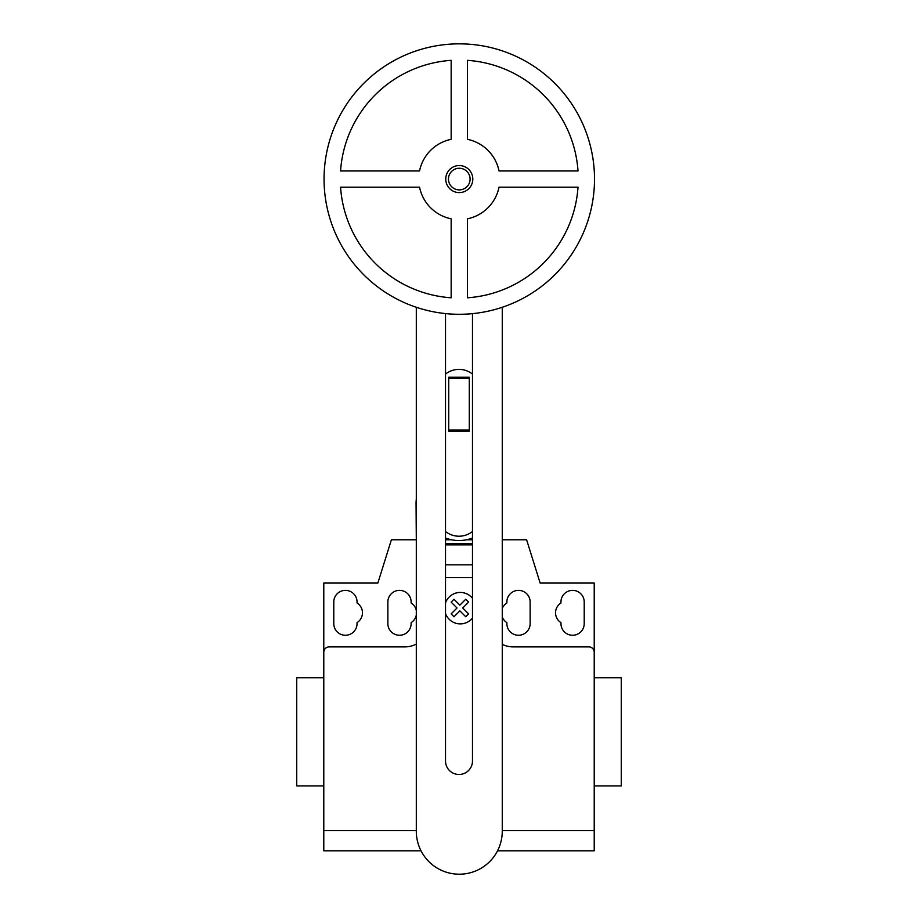<?xml version="1.0" encoding="UTF-8"?>
<svg xmlns="http://www.w3.org/2000/svg" width="918" height="918" viewBox="0 0 918 918"><rect width="100%" height="100%" fill="white"/><g stroke="black" fill="none" stroke-linecap="round" stroke-linejoin="round"><path stroke-width="1.38" d="M472.804 179.067A13.518 13.518 0 0 1 459.287 192.596A13.518 13.518 0 0 1 445.758 179.067A13.518 13.518 0 0 1 459.287 165.55A13.518 13.518 0 0 1 472.804 179.067M470.096 179.067A10.821 10.821 0 0 1 459.287 189.888A10.821 10.821 0 0 1 448.466 179.067A10.821 10.821 0 0 1 459.287 168.246A10.821 10.821 0 0 1 470.096 179.067M594.508 179.067A135.221 135.221 0 0 1 459.287 314.289A135.221 135.221 0 0 1 324.054 179.067A135.221 135.221 0 0 1 459.287 43.846A135.221 135.221 0 0 1 594.508 179.067M467.4 218.817A40.564 40.564 0 0 0 499.025 187.18L578.007 187.18A118.996 118.996 0 0 1 467.4 297.788L467.4 218.817M451.163 297.788A118.996 118.996 0 0 1 340.567 187.18L419.537 187.18A40.564 40.564 0 0 0 451.163 218.817L451.163 297.788M419.537 170.955L340.567 170.955A118.996 118.996 0 0 1 451.163 60.347L451.163 139.318A40.564 40.564 0 0 0 419.537 170.955M499.025 170.955A40.564 40.564 0 0 0 467.4 139.318L467.4 60.347A118.996 118.996 0 0 1 578.007 170.955L499.025 170.955M469.282 430.037L469.282 377.229L448.718 377.229L448.718 431.173L469.282 431.173L469.282 430.037L448.718 430.037M469.282 378.354L448.718 378.354M472.483 531.499A21.63 21.63 0 0 1 445.517 531.499M445.517 374.085A21.63 21.63 0 0 1 472.483 374.085M445.517 313.589L445.517 760.999A13.483 13.483 0 0 0 459 774.482A13.483 13.483 0 0 0 472.483 760.999L472.483 313.646M502.261 307.289L502.261 831.226A42.974 42.974 0 0 1 459.287 874.2A42.974 42.974 0 0 1 416.302 831.226L416.302 307.289M445.517 537.982A36.777 36.777 0 0 0 472.483 537.982M416.302 539.784L416.061 503.764A42.939 42.939 0 0 1 416.302 499.14M472.483 539.784L466.401 539.784M451.599 539.784L445.517 539.784M594.221 794.013L594.221 785.9L621.268 785.9L621.268 677.713L594.221 677.713L594.221 642.554M323.779 785.9L296.732 785.9L296.732 677.713L323.779 677.713M333.785 601.99A11.624 11.624 0 0 1 345.409 590.366A11.624 11.624 0 0 1 357.045 601.99L357.045 602.977A11.624 11.624 0 0 1 357.045 622.634L357.045 623.62A11.624 11.624 0 0 1 345.409 635.256A11.624 11.624 0 0 1 333.785 623.62L333.785 601.99M584.215 601.99L584.215 623.62A11.624 11.624 0 0 1 572.591 635.256A11.624 11.624 0 0 1 560.955 623.62L560.955 622.634A11.624 11.624 0 0 1 560.955 602.977L560.955 601.99A11.624 11.624 0 0 1 572.591 590.366A11.624 11.624 0 0 1 584.215 601.99M497.545 850.802L594.221 850.802L594.221 583.056L540.14 583.056L526.611 539.784L502.261 539.784M594.221 652.296A5.405 5.405 0 0 0 588.817 646.88L513.093 646.88A24.338 24.338 0 0 1 502.261 644.344M472.483 544.856L445.517 544.856M445.517 543.571L472.483 543.571L445.517 543.571M472.483 577.583L445.517 577.583M416.061 539.784L391.389 539.784L377.86 583.056L323.779 583.056L323.779 652.296A5.405 5.405 0 0 1 329.183 646.88L404.907 646.88A24.338 24.338 0 0 0 416.302 644.057M416.302 610.493A11.624 11.624 0 0 0 411.126 602.977L411.126 601.99A11.624 11.624 0 0 0 399.502 590.366A11.624 11.624 0 0 0 387.866 601.99L387.866 623.62A11.624 11.624 0 0 0 399.502 635.256A11.624 11.624 0 0 0 411.126 623.62L411.126 622.634A11.624 11.624 0 0 0 416.302 615.129M502.261 617.034A11.624 11.624 0 0 0 506.874 622.634L506.874 623.62A11.624 11.624 0 0 0 518.498 635.256A11.624 11.624 0 0 0 530.134 623.62L530.134 601.99A11.624 11.624 0 0 0 518.498 590.366A11.624 11.624 0 0 0 506.874 601.99L506.874 602.977A11.624 11.624 0 0 0 502.261 608.577M323.779 652.296L323.779 850.802L421.018 850.802M594.221 830.618L502.261 830.618M416.302 830.618L323.779 830.618M468.605 613.89L465.747 616.747L459.861 610.86L453.985 616.747L451.128 613.89L457.015 608.003L451.128 602.116L453.985 599.259L459.861 605.146L465.747 599.259L468.605 602.116L462.729 608.003L468.605 613.89M472.483 598.261A15.709 15.709 0 0 0 445.517 602.793M445.517 613.522A15.709 15.709 0 0 0 472.483 618.066M472.483 564.822L445.517 564.822"/></g></svg>
